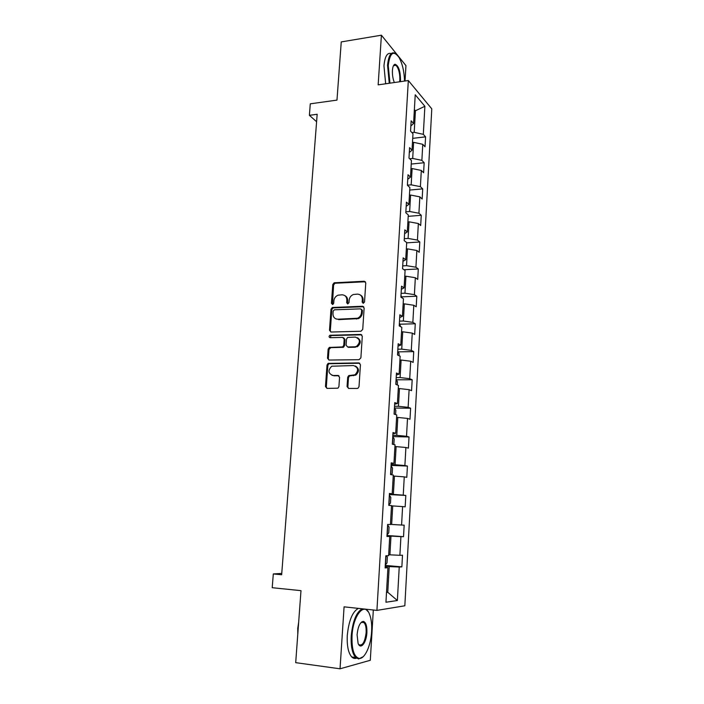<?xml version="1.0" encoding="UTF-8"?>
<svg xmlns="http://www.w3.org/2000/svg" width="704" height="704" viewBox="0 0 704 704"><rect width="100%" height="100%" fill="white"/><g stroke="black" fill="none" stroke-linecap="round" stroke-linejoin="round"><path stroke-width="1.06" d="M363.264 303.318L364.522 302.007L365.763 282.946L364.206 281.248L334.136 282.797L332.772 284.566L331.426 303.327L332.816 304.462L333.705 303.239L333.881 300.802C334.233 298.056 335.632 296.182 338.087 295.178L341.977 294.8C345.145 295.002 346.764 296.824 346.852 300.265L346.685 302.72L347.758 303.926L348.999 302.632L349.166 300.168C349.501 297.44 350.9 295.557 353.346 294.527L357.359 294.122C360.58 294.325 362.234 296.164 362.331 299.631L362.173 302.104L363.264 303.318M394.698 65.49L394.24 64.645M347.063 386.584L348.621 388.432L357.183 388.45L358.063 388.194L359.014 386.593L360.43 364.742L358.855 362.912L328.073 363.405L327.008 365.059L325.468 386.558L326.99 388.397L337.946 388.186L338.923 386.575L339.566 377.291L338.017 375.461L332.992 375.487C328.143 373.507 327.721 370.418 331.734 366.221L353.487 365.543C358.371 367.4 358.89 370.48 355.027 374.792L348.691 375.628L347.688 377.256L347.063 386.584L347.873 386.866L348.559 388.432M405.029 80.995L405.944 65.604L381.41 35.2L341.246 41.914L336.978 100.109L310.288 103.822L309.382 115.324L317.17 114.277L281.653 574.737L273.302 573.945L272.21 587.708L300.986 590.656L295.698 662.658L340.032 668.8L370.304 660.282L373.322 610.007M381.41 35.2L378.162 84.858L408.329 80.529L376.922 610.394L344.08 606.839L340.032 668.8M360.932 331.25L362.736 329.384L364.135 308L362.569 306.258L332.27 307.49L331.003 309.232L329.498 330.273L331.003 332.024L360.932 331.25M362.296 336.213L360.888 357.834L359.066 359.691L329.006 360.052L327.492 358.266L328.143 349.14L329.27 347.459L342.654 346.922L343.763 345.242L344.186 339.17L342.646 337.401L330.114 337.691C328.821 337.154 328.742 336.345 329.868 335.271L360.721 334.435L362.296 336.213M408.329 80.529L431.79 108.847L404.835 605.783L376.922 610.394M385.264 565.426L401.861 566.861L402.503 555.21L399.89 555.298L400.928 536.642L403.524 536.677L404.158 525.158L401.579 525.043L402.6 506.598L405.17 506.836L405.803 495.44L403.242 495.132L404.254 476.881L406.798 477.312L407.422 466.048L404.888 465.546L405.891 447.498L408.408 448.114L409.024 436.973L406.516 436.278L407.51 418.431L410.001 419.241L410.608 408.214L408.126 407.334L409.112 389.682L411.576 390.667L412.183 379.764L409.719 378.708L410.687 361.24L413.142 362.402L413.732 351.613L411.294 350.381L412.254 333.106L414.682 334.444L415.272 323.77L412.852 322.362L413.802 305.272L416.205 306.777L416.794 296.217L414.401 294.642L415.334 277.728L417.718 279.409L418.29 268.954L415.923 267.221L416.856 250.483L419.214 252.322L419.786 241.982L417.437 240.082L418.352 223.52L420.693 225.526L421.256 215.292L418.924 213.233L419.839 196.847L422.154 199.003L422.717 188.874L420.402 186.657L421.309 170.438L423.606 172.753L424.151 162.73L421.872 160.362L422.761 144.311L425.031 146.775L425.586 136.849L423.315 134.341L424.882 106.278L415.228 94.785L413.574 123.517L411.154 120.833L410.555 131.12L412.984 133.742L412.034 150.181L409.596 147.655L408.989 158.048L411.435 160.512L410.476 177.126L408.012 174.759L407.405 185.266L409.878 187.563L408.91 204.362L406.419 202.162L405.803 212.784L408.294 214.914L407.317 231.898L404.809 229.865L404.184 240.601L406.701 242.563L405.715 259.723L403.172 257.866L402.547 268.717L405.09 270.512L404.087 287.866L401.526 286.176L400.884 297.15L403.454 298.769L402.442 316.307L399.863 314.811L399.212 325.899L401.808 327.334L400.787 345.074L398.174 343.754L397.522 354.974L400.145 356.215L399.106 374.158L396.466 373.023L395.806 384.366L398.455 385.422L397.408 403.559L394.75 402.626L394.082 414.102L396.748 414.964L395.692 433.303L392.999 432.555L392.33 444.162L395.032 444.831L393.958 463.373L391.239 462.836L390.553 474.575L393.281 475.033L392.198 493.794L389.453 493.46L388.766 505.331L391.521 505.586L390.43 524.559L387.649 524.436L386.954 536.448L389.734 536.483L386.971 536.166M401.861 566.861L399.238 567.028L397.373 600.521L385.942 602.228L387.93 567.75L385.123 567.926L385.827 555.773L388.626 555.685L389.734 536.483M386.989 535.806L390.984 536.096L389.91 554.822L388.687 554.726M389.91 554.822L399.89 555.298M390.984 536.096L400.928 536.642M391.503 505.859L392.718 505.93L391.653 524.454L390.438 524.374M391.653 524.454L401.579 525.043M392.718 505.93L402.6 506.598M393.228 476.054L394.434 476.106L393.378 494.419L389.409 494.217M393.378 494.419L403.242 495.132M394.434 476.106L404.254 476.881M392.198 493.794L389.435 493.786M394.926 446.574L396.123 446.609L395.085 464.719L391.142 464.57M395.085 464.719L404.888 465.546M396.123 446.609L405.891 447.498M393.958 463.373L391.195 463.584M396.607 417.41L397.804 417.428L396.774 435.345L392.85 435.248M396.774 435.345L406.516 436.278M397.804 417.428L407.51 418.431M395.692 433.303L392.938 433.726M398.279 388.573L399.467 388.573L398.446 406.296L394.539 406.252M398.446 406.296L408.126 407.334M399.467 388.573L409.112 389.682M397.408 403.559L394.654 404.193M399.925 360.043L401.104 360.026L400.101 377.555L396.202 377.573M400.101 377.555L409.719 378.708M401.104 360.026L410.687 361.24M399.106 374.158L396.352 374.994M401.553 331.822L402.732 331.786L401.729 349.131L397.857 349.193M401.729 349.131L411.294 350.381M402.732 331.786L412.254 333.106M400.787 345.074L398.033 346.113M403.163 303.899L404.334 303.855L403.348 321.006L399.494 321.121M403.348 321.006L412.852 322.362M404.334 303.855L413.802 305.272M402.442 316.307L399.705 317.548M404.756 276.276L405.926 276.214L404.95 293.19L401.113 293.357M404.95 293.19L414.401 294.642M405.926 276.214L415.334 277.728M404.087 287.866L401.342 289.291M406.331 248.952L407.493 248.873L406.534 265.663L402.706 265.883M406.534 265.663L415.923 267.221M407.493 248.873L416.856 250.483M405.715 259.723L402.97 261.342M407.898 221.91L409.05 221.822L408.091 238.436L404.29 238.7M408.091 238.436L417.437 240.082M409.05 221.822L418.352 223.52M407.317 231.898L404.58 233.693M409.438 195.149L410.59 195.052L409.649 211.49L405.856 211.798M409.649 211.49L418.924 213.233M410.59 195.052L419.839 196.847M408.91 204.362L406.173 206.334M410.969 168.67L412.113 168.555L411.18 184.826L407.405 185.178M411.18 184.826L420.402 186.657M412.113 168.555L421.309 170.438M410.476 177.126L407.748 179.274M412.482 142.472L413.618 142.34L412.694 158.444L409.702 158.761M412.694 158.444L421.872 160.362M413.618 142.34L422.761 144.311M412.034 150.181L409.314 152.495M414.304 110.924L415.43 110.774L414.198 132.326L411.928 132.598M414.198 132.326L423.315 134.341M414.374 109.56L415.43 110.774L424.882 106.278M413.574 123.517L410.854 126.007M281.758 573.417L273.302 573.945M309.382 115.324L316.598 121.722M386.522 592.152L387.754 592.275L389.233 566.597L385.22 566.245M386.505 592.434L387.754 592.275L397.373 600.521M389.233 566.597L399.238 567.028M387.93 567.75L385.167 567.195M412.72 138.345L425.586 136.849M411.233 164.076L424.151 162.73M409.728 190.062L422.717 188.874M408.214 216.33L421.256 215.292M406.683 242.862L419.786 241.982M403.99 269.738L418.29 268.954M401.641 296.85L416.794 296.217M399.934 324.21L415.272 323.77M398.2 351.859L413.732 351.613M396.422 379.799L412.183 379.764M394.618 408.038L410.608 408.214M392.77 436.568L409.024 436.973M391.09 465.423L407.422 466.048M389.391 494.586L405.803 495.44M387.006 535.489L403.524 536.677M363.158 303.318L363.114 300.071C363.167 297.66 362.226 295.962 360.29 294.976M344.793 295.601C346.755 296.56 347.714 298.258 347.653 300.705L347.688 303.926M365.394 281.758L334.946 283.254L333.582 285.023L332.446 304.524M363.695 306.715L333.089 307.912L331.822 309.646L330.326 330.651L330.818 332.015M361.645 310.077L360.554 308.854L334.382 309.813L333.15 311.098L332.966 313.685C333.036 317.126 334.646 318.974 337.806 319.22L357.623 318.226C359.894 317.126 361.178 315.278 361.478 312.69L361.645 310.077L362.428 310.49L361.434 309.276M336.054 318.938L337.806 319.22M362.428 310.49L362.261 313.104C361.962 315.691 360.677 317.53 358.406 318.63L338.624 319.625M343.666 337.779L344.995 339.539L344.573 345.602L343.464 347.274L330.748 347.662L328.979 349.492L328.328 358.6L328.909 360.052M361.777 334.831L331.118 335.544L330.141 337.682M354.649 346.852L356.55 346.377C360.694 342.126 360.272 339.038 355.291 337.11L347.653 337.418L346.509 339.117L346.095 345.198L347.644 346.984L357.342 346.738C361.126 343.411 361.17 340.402 357.474 337.691M355.441 347.213L348.454 347.336M355.423 366.018C359.286 368.526 359.427 371.554 355.828 375.1L349.501 375.936L348.498 377.564L347.873 386.866M332.068 375.382L332.992 375.487M338.923 375.769L333.828 375.786M359.823 363.246L328.909 363.73L327.844 365.385L326.313 386.848L326.982 388.397M404.527 81.074C404.254 71.632 402.442 63.782 399.08 57.517C393.527 49.958 389.919 52.606 388.256 65.481L389.946 83.169M389.25 83.266L387.552 65.314C388.608 54.894 391.345 50.996 395.78 53.627L396.475 54.243M394.346 82.535C392.885 78.839 392.242 74.8 392.427 70.426C392.718 66.704 393.589 64.654 395.023 64.258C398.534 65.586 400.365 70.84 400.514 80.01L400.347 81.673M399.626 81.778L399.846 79.842C399.907 73.084 398.614 68.235 395.965 65.305L394.618 64.874L393.483 65.674L395.965 65.305M338.36 81.268L339.082 71.465M385.66 83.785L383.962 65.859C384.842 56.426 387.27 52.325 391.23 53.566M371.615 631.62C371.994 624.562 371.307 618.798 369.556 614.337C364.892 601.278 353.056 614.874 352.026 635.809C351.639 649.51 354.05 657.043 359.278 658.434C364.866 659.023 370.929 645.454 371.615 631.62M363.211 656.674L358.67 658.97L355.661 657.483C352.238 653.506 350.759 646.281 351.234 635.8C352.739 621.034 356.409 612.04 362.261 608.81M365.825 609.198L368.245 611.846M366.89 632.632C366.467 642.778 360.545 650.206 358.081 643.342L357.095 634.726C357.984 626.595 360.043 622.151 363.255 621.403C365.869 622.125 367.083 625.865 366.89 632.632M358.433 644.116L358.873 644.644C362.472 646.193 364.892 642.189 366.124 632.623C366.335 627.792 365.649 624.457 364.047 622.618L362.666 621.949L360.879 622.706M297.783 634.304L297.739 628.329L298.672 622.186M356.488 658.187C354.781 658.794 353.197 658.39 351.745 656.964C348.304 652.995 346.817 645.779 347.292 635.316C348.814 620.585 352.51 611.609 358.398 608.388M361.733 621.914L361.935 622.38M402.978 269.025L402.565 268.294M402.178 297.959L400.981 295.618M400.682 326.718L399.37 323.233M399.01 355.678L399.124 353.646L397.742 351.138M397.311 384.965L397.496 381.779L396.106 379.35M395.595 414.586L395.85 410.212L394.442 407.871M393.835 444.532L394.187 438.953L392.762 436.7M391.178 474.681L392.172 473.634L392.498 468.01L391.063 465.846M388.898 504.83L390.465 503.07L390.799 497.385L389.347 495.308M387.719 525.105L389.074 527.076L388.74 532.831L387.2 534.67L387.754 525.158M386.355 555.755L387.341 557.11L386.998 562.918L385.29 564.951M363.114 300.071L362.331 299.631M347.486 303.151L346.685 302.72M347.653 300.705L346.852 300.265M332.244 303.758L331.426 303.327M333.582 285.023L332.772 284.566M335.333 283.193L334.523 282.726M364.98 281.714L364.206 281.248M362.947 302.535L362.173 302.104M330.326 330.651L329.498 330.273M331.822 309.646L331.003 309.232M333.582 307.815L332.763 307.393M363.343 306.689L362.569 306.258M356.514 319.053L355.731 318.648M362.261 313.104L361.478 312.69M328.328 358.6L327.492 358.266M328.979 349.492L328.143 349.14M330.748 347.662L329.921 347.31M342.795 347.442L341.977 347.09M344.573 345.602L343.763 345.242M344.995 339.539L344.186 339.17M331.118 335.544L330.29 335.174M361.504 334.814L360.721 334.435M348.498 377.564L347.688 377.256M350.302 375.716L349.501 375.408M353.637 375.698L352.827 375.399M338.844 375.769L338.017 375.461M326.313 386.848L325.468 386.558M327.844 365.385L327.008 365.059M329.622 363.554L328.786 363.229M359.647 363.238L358.855 362.912M401.025 297.238L401.113 295.742M399.353 325.978L399.502 323.347M397.654 355.036L397.874 351.243M395.947 384.428L396.238 379.447M394.214 414.146L394.574 407.959M392.471 444.198L392.902 436.779M390.702 474.602L391.204 465.916M388.942 504.786L389.488 495.37M385.44 564.898L385.977 555.773M334.946 283.254L334.136 282.797M333.089 307.912L332.27 307.49M358.406 318.63L357.623 318.226M330.097 347.811L329.27 347.459M343.464 347.274L342.654 346.922M330.695 335.641L329.868 335.271M357.342 346.738L356.55 346.377M349.501 375.936L348.691 375.628M355.828 375.1L355.027 374.792M328.909 363.73L328.073 363.405M394.618 64.874L395.023 64.258M351.745 656.964L355.661 657.483M364.047 622.618L361.398 622.318M362.666 621.949L363.255 621.403M359.278 658.434L358.67 658.97"/></g></svg>
